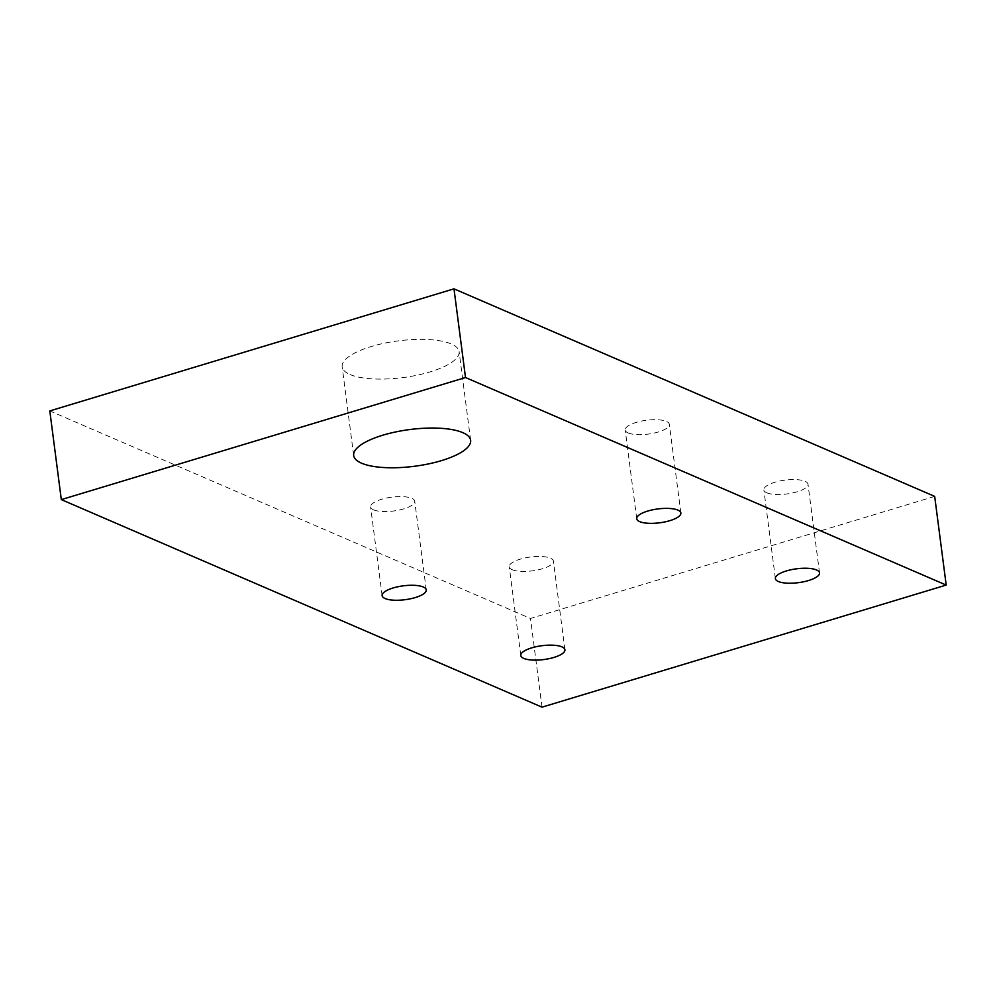 <?xml version="1.0" encoding="UTF-8"?>
<svg xmlns="http://www.w3.org/2000/svg" width="996" height="996" viewBox="0 0 996 996"><rect width="100%" height="100%" fill="white"/><g stroke="black" fill="none" stroke-linecap="round" stroke-linejoin="round"><path stroke-width="0.75" stroke-dasharray="4.98 3.74" d="M628.177 432.949A22.248 6.984 172.6 0 0 653.451 433.21A22.248 6.984 172.6 0 0 669.337 424.321A22.248 6.984 172.6 0 0 666.374 421.408A22.248 6.984 172.6 0 0 641.1 421.146A22.248 6.984 172.6 0 0 625.214 430.048A22.248 6.984 172.6 0 0 628.177 432.949M766.845 492.821A22.248 6.984 172.6 0 0 792.119 493.082A22.248 6.984 172.6 0 0 808.005 484.18A22.248 6.984 172.6 0 0 805.029 481.28A22.248 6.984 172.6 0 0 779.756 481.018A22.248 6.984 172.6 0 0 763.87 489.92A22.248 6.984 172.6 0 0 766.845 492.821M350.032 374.508A58.963 18.513 172.6 0 0 417.013 375.218A58.963 18.513 172.6 0 0 459.106 351.625A58.963 18.513 172.6 0 0 451.238 343.944A58.963 18.513 172.6 0 0 384.269 343.234A58.963 18.513 172.6 0 0 342.163 366.814A58.963 18.513 172.6 0 0 350.032 374.508M512.23 569.712A22.248 6.984 172.6 0 0 537.504 569.986A22.248 6.984 172.6 0 0 553.403 561.084A22.248 6.984 172.6 0 0 550.427 558.183A22.248 6.984 172.6 0 0 525.153 557.909A22.248 6.984 172.6 0 0 509.267 566.811A22.248 6.984 172.6 0 0 512.23 569.712M373.575 509.852A22.248 6.984 172.6 0 0 398.848 510.114A22.248 6.984 172.6 0 0 414.734 501.212A22.248 6.984 172.6 0 0 411.771 498.311A22.248 6.984 172.6 0 0 386.498 498.05A22.248 6.984 172.6 0 0 370.599 506.952A22.248 6.984 172.6 0 0 373.575 509.852M934.684 496.394L530.495 618.466L49.8 410.925M542.011 707.16L530.495 618.466M680.866 513.002L669.337 424.321M819.521 572.874L808.005 484.18M470.635 440.319L459.106 351.625M564.919 649.765L553.403 561.084M426.251 589.906L414.734 501.212M382.128 595.633L370.599 506.952M520.784 655.505L509.267 566.811M353.68 455.508L342.163 366.814M775.386 578.601L763.87 489.92M636.73 518.729L625.214 430.048"/><path stroke-width="1.49" d="M639.693 521.63A22.248 6.984 172.6 0 0 664.967 521.904A22.248 6.984 172.6 0 0 680.866 513.002A22.248 6.984 172.6 0 0 677.89 510.101A22.248 6.984 172.6 0 0 652.617 509.828A22.248 6.984 172.6 0 0 636.73 518.729A22.248 6.984 172.6 0 0 639.693 521.63M778.362 581.502A22.248 6.984 172.6 0 0 803.635 581.776A22.248 6.984 172.6 0 0 819.521 572.874A22.248 6.984 172.6 0 0 816.558 569.973A22.248 6.984 172.6 0 0 791.285 569.7A22.248 6.984 172.6 0 0 775.386 578.601A22.248 6.984 172.6 0 0 778.362 581.502M361.548 463.19A58.963 18.513 172.6 0 0 428.529 463.899A58.963 18.513 172.6 0 0 470.635 440.319A58.963 18.513 172.6 0 0 462.754 432.625A58.963 18.513 172.6 0 0 395.786 431.915A58.963 18.513 172.6 0 0 353.68 455.508A58.963 18.513 172.6 0 0 361.548 463.19M523.759 658.406A22.248 6.984 172.6 0 0 549.033 658.667A22.248 6.984 172.6 0 0 564.919 649.765A22.248 6.984 172.6 0 0 561.943 646.865A22.248 6.984 172.6 0 0 536.67 646.603A22.248 6.984 172.6 0 0 520.784 655.505A22.248 6.984 172.6 0 0 523.759 658.406M385.091 598.534A22.248 6.984 172.6 0 0 410.364 598.808A22.248 6.984 172.6 0 0 426.251 589.906A22.248 6.984 172.6 0 0 423.288 587.005A22.248 6.984 172.6 0 0 398.014 586.731A22.248 6.984 172.6 0 0 382.128 595.633A22.248 6.984 172.6 0 0 385.091 598.534M61.316 499.606L542.011 707.16L946.2 585.075L934.684 496.394L453.989 288.84L49.8 410.925L61.316 499.606L465.505 377.534L453.989 288.84M946.2 585.075L465.505 377.534"/></g></svg>
